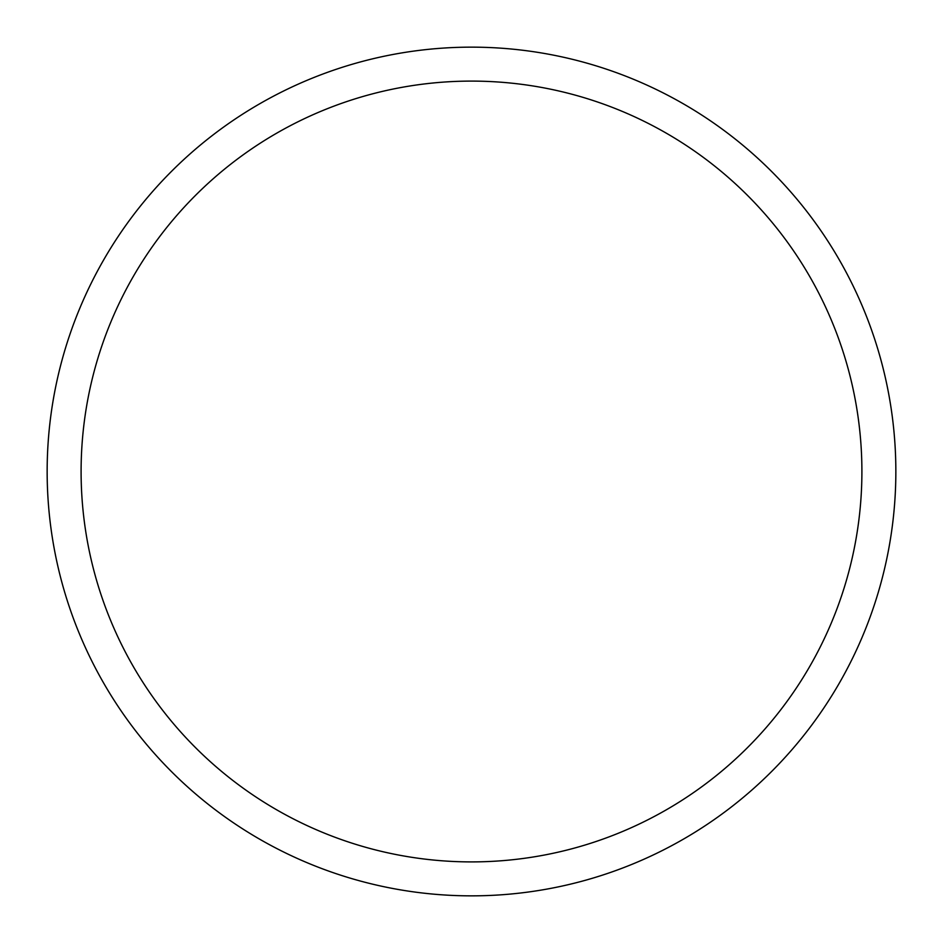 <?xml version="1.0" encoding="UTF-8"?>
<svg xmlns="http://www.w3.org/2000/svg" width="943" height="943" viewBox="0 0 943 943"><rect width="100%" height="100%" fill="white"/><g stroke="black" fill="none" stroke-linecap="round" stroke-linejoin="round"><path stroke-width="1.41" d="M861.902 471.5A390.402 390.402 0 0 0 471.5 81.098A390.402 390.402 0 0 0 81.098 471.5A390.402 390.402 0 0 0 471.5 861.902A390.402 390.402 0 0 0 861.902 471.5M47.15 471.5A424.35 424.35 0 0 1 471.5 47.15A424.35 424.35 0 0 1 895.85 471.5A424.35 424.35 0 0 1 471.5 895.85A424.35 424.35 0 0 1 47.15 471.5"/></g></svg>
